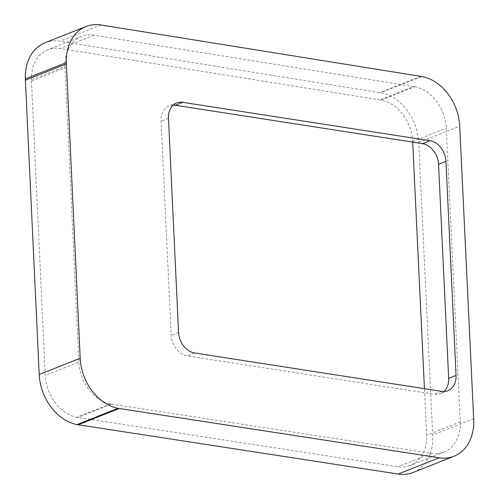 <?xml version="1.0" encoding="UTF-8"?>
<svg xmlns="http://www.w3.org/2000/svg" width="499" height="499" viewBox="0 0 499 499"><rect width="100%" height="100%" fill="white"/><g stroke="black" fill="none" stroke-linecap="round" stroke-linejoin="round"><path stroke-width="0.37" stroke-dasharray="2.5 1.87" d="M173.19 105.114A18.956 14.477 68.4 0 0 169.223 105.9A18.956 14.477 68.4 0 0 161.071 121.17L171.169 335.291A18.956 14.477 68.4 0 0 187.175 355.906L434.373 394.291A18.956 14.477 68.4 0 0 440.505 393.655A18.956 14.477 68.4 0 0 443.935 391.509M413.584 86.595L414.638 86.751L381.036 100.087L379.982 99.931L413.584 86.595L93.8 35.186A38.174 29.154 68.4 0 0 81.431 36.471A38.174 29.154 68.4 0 0 64.995 66.504L31.393 79.84L45.259 375.473A38.616 29.497 68.4 0 0 76.79 417.295L397.884 466.746A38.18 29.16 68.4 0 0 410.234 465.455A38.18 29.16 68.4 0 0 426.67 435.215L424.449 388.671M64.995 66.504L78.867 362.137L45.259 375.473M379.982 99.931L60.198 48.522A38.174 29.154 68.4 0 0 47.829 49.806A38.174 29.154 68.4 0 0 31.393 79.84M414.638 86.751A38.174 29.154 -111.6 0 1 446.268 128.181L460.271 421.88A38.18 29.16 -111.6 0 1 443.836 452.119A38.18 29.16 -111.6 0 1 431.485 453.41L110.391 403.959A38.616 29.497 -111.6 0 1 78.867 362.137M412.698 142.121L412.667 141.516A38.174 29.154 68.4 0 0 381.036 100.087M460.271 421.88L426.67 435.215M111.464 404.14L77.863 417.476M110.391 403.959L76.79 417.295M45.029 42.758A45.752 34.949 -111.6 0 1 59.868 41.217L380.731 92.783A45.752 34.949 -111.6 0 1 418.723 142.452L432.67 435.022A45.765 34.955 -111.6 0 1 413.035 472.503M420.626 76.353L379.633 92.627M421.724 76.515L380.731 92.783M473.67 418.755L432.67 435.022M194.566 352.974L187.175 355.906M441.771 391.359L434.373 394.291M168.469 118.238L161.071 121.17M178.561 332.359L171.169 335.291M31.456 81.119L65.063 67.783M93.8 35.186L60.198 48.522M412.667 141.516L446.268 128.181M431.485 453.41L397.884 466.746M100.86 24.95L59.868 41.217M418.723 142.452L459.722 126.185M447.902 390.717L440.505 393.655M176.615 102.969L169.223 105.9M81.431 36.471L47.829 49.806M443.836 452.119L410.234 465.455"/><path stroke-width="0.75" d="M441.771 391.359L194.566 352.974A18.956 14.477 -111.6 0 1 178.561 332.359L168.469 118.238A18.956 14.477 -111.6 0 1 176.615 102.969A18.956 14.477 -111.6 0 1 182.746 102.326L429.951 140.718A18.956 14.477 -111.6 0 1 445.95 161.333L456.049 375.448A18.956 14.477 -111.6 0 1 447.902 390.717A18.956 14.477 -111.6 0 1 441.771 391.359M443.935 391.509A18.956 14.477 68.4 0 0 448.657 378.385L438.559 164.265A18.956 14.477 68.4 0 0 422.553 143.65L175.355 105.264A18.956 14.477 68.4 0 0 173.19 105.114M473.67 418.755L459.722 126.185A45.752 34.949 68.4 0 0 421.724 76.515L100.86 24.95A45.752 34.949 68.4 0 0 86.028 26.491A45.752 34.949 68.4 0 0 66.33 62.587L80.202 358.263A46.201 35.286 68.4 0 0 118.001 408.307L439.232 457.783A45.765 34.955 68.4 0 0 454.028 456.236A45.765 34.955 68.4 0 0 473.67 418.755M424.449 388.671L412.698 142.121M454.028 456.236L413.035 472.503A45.765 34.955 -111.6 0 1 398.233 474.05L77.002 424.58A46.201 35.286 -111.6 0 1 39.203 374.531L25.33 78.854A45.752 34.949 -111.6 0 1 45.029 42.758L86.028 26.491M66.33 62.587L25.33 78.854M119.18 408.506L78.187 424.774M118.001 408.307L77.002 424.58M456.049 375.448L448.657 378.385M445.95 161.333L438.559 164.265M429.951 140.718L422.553 143.65M182.746 102.326L175.355 105.264M80.202 358.263L39.203 374.531M66.398 63.934L25.405 80.202M439.232 457.783L398.233 474.05"/></g></svg>
